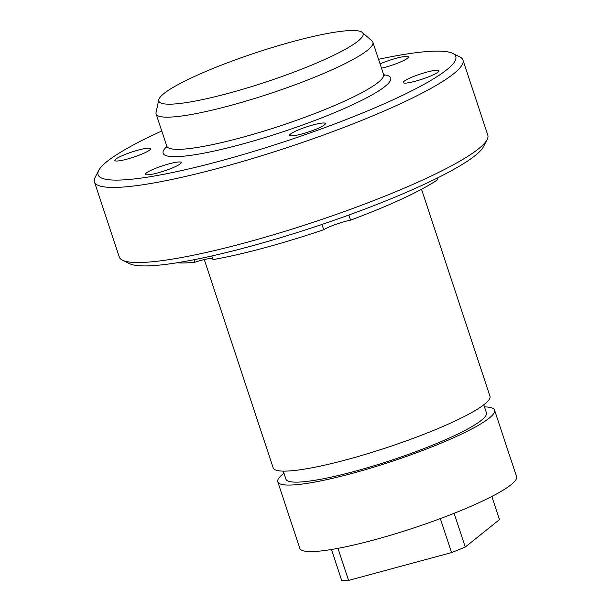 <?xml version="1.0" encoding="UTF-8"?>
<svg xmlns="http://www.w3.org/2000/svg" width="611" height="611" viewBox="0 0 611 611"><rect width="100%" height="100%" fill="white"/><g stroke="black" fill="none" stroke-linecap="round" stroke-linejoin="round"><path stroke-width="0.92" d="M381.493 68.211A18.834 2.711 -18.3 0 0 384.846 67.37A18.834 2.711 -18.3 0 0 408.377 56.922A18.834 2.711 -18.3 0 0 396.134 58.305A18.834 2.711 -18.3 0 0 380.065 63.888M138.399 150.039A18.834 2.711 -18.3 0 0 114.868 160.487A18.834 2.711 -18.3 0 0 127.111 159.104A18.834 2.711 -18.3 0 0 150.642 148.656A18.834 2.711 -18.3 0 0 138.399 150.039M193.97 259.744L194.787 262.234A18.834 2.711 161.7 0 1 200.927 260.393A18.834 2.711 161.7 0 1 212.674 258.629M169.003 163.863A18.834 2.711 -18.3 0 0 145.471 174.303A18.834 2.711 -18.3 0 0 157.714 172.921A18.834 2.711 -18.3 0 0 181.246 162.473A18.834 2.711 -18.3 0 0 169.003 163.863M321.966 224.443L323.708 229.705A18.834 2.711 161.7 0 1 345.1 221.442A18.834 2.711 161.7 0 1 350.561 220.143L348.866 215.019M313.176 124.904A18.834 2.711 -18.3 0 0 289.645 135.352A18.834 2.711 -18.3 0 0 301.88 133.969A18.834 2.711 -18.3 0 0 325.411 123.521A18.834 2.711 -18.3 0 0 313.176 124.904M437.255 178.068L437.766 179.619A148.412 21.362 161.7 0 1 350.561 220.143M426.738 72.129A18.834 2.711 -18.3 0 0 403.207 82.577A18.834 2.711 -18.3 0 0 415.449 81.194A18.834 2.711 -18.3 0 0 438.981 70.746A18.834 2.711 -18.3 0 0 426.738 72.129M293.196 41.472A107.574 15.489 161.7 0 1 362.323 32.452A107.574 15.489 161.7 0 1 228.72 93.223A107.574 15.489 161.7 0 1 158.784 99.769A107.574 15.489 161.7 0 1 293.196 41.472M362.323 32.452L372.084 41.044A114.165 16.436 161.7 0 1 372.901 42.228A114.165 16.436 161.7 0 1 230.294 105.535A114.165 16.436 161.7 0 1 156.118 113.921A114.165 16.436 161.7 0 1 156.065 112.485L158.784 99.769M378.545 59.29A188.371 27.121 161.7 0 1 452.629 53.356A188.371 27.121 161.7 0 1 220.472 160.93A188.371 27.121 161.7 0 1 98.745 170.385A188.371 27.121 161.7 0 1 161.762 130.983M452.629 53.356L459.724 56.831A194.077 27.938 161.7 0 1 462.962 60.038A194.077 27.938 161.7 0 1 220.533 167.666A194.077 27.938 161.7 0 1 94.438 181.918A194.077 27.938 161.7 0 1 95.117 177.411L98.745 170.385M462.962 60.038L487.792 135.123A194.077 27.938 161.7 0 1 487.112 139.629A194.077 27.938 161.7 0 1 245.37 242.75A194.077 27.938 161.7 0 1 122.506 260.21A194.077 27.938 161.7 0 1 119.267 257.002L94.438 181.918M487.112 139.629L483.484 146.655A188.371 27.121 161.7 0 1 248.853 246.737A188.371 27.121 161.7 0 1 129.601 263.685L122.506 260.21M421.529 189.265L489.961 396.188A114.165 16.436 161.7 0 1 347.361 459.503A114.165 16.436 161.7 0 1 273.178 467.881L204.28 259.553M483.79 404.81L486.44 412.822A105.604 15.199 161.7 0 1 354.533 471.387A105.604 15.199 161.7 0 1 285.917 479.139L283.267 471.127M484.485 406.895A114.165 16.436 161.7 0 1 494.574 410.134A114.165 16.436 161.7 0 1 351.967 473.441A114.165 16.436 161.7 0 1 277.791 481.827A114.165 16.436 161.7 0 1 283.962 473.212M494.574 410.134L516.562 476.633A114.165 16.436 161.7 0 1 373.963 539.948A114.165 16.436 161.7 0 1 299.787 548.327L277.791 481.827M194.787 262.234A148.412 21.362 161.7 0 1 177.137 262.761M323.708 229.705A148.412 21.362 161.7 0 1 213.002 259.614L211.796 255.971M440.317 518.609L451.552 552.588L348.575 580.412L341.694 580.45L331.46 549.503M337.967 548.35L348.575 580.412M454.11 513.309L465.269 547.059L451.552 552.588M491.832 496.46L499.485 519.594L465.269 547.059M372.901 42.228L383.54 74.405A114.165 16.436 161.7 0 1 240.94 137.719A114.165 16.436 161.7 0 1 166.757 146.098L166.818 147.77M383.693 74.779A119.871 17.253 161.7 0 1 358.924 101.724A119.871 17.253 161.7 0 1 241.001 144.456A119.871 17.253 161.7 0 1 166.864 146.487M383.54 74.405L384.495 75.779M156.118 113.921L166.757 146.098"/></g></svg>
